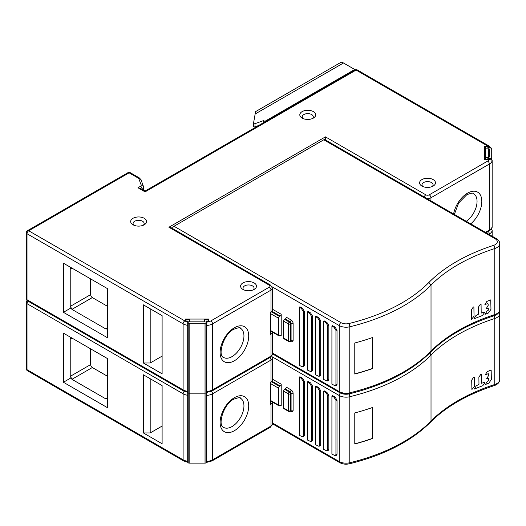 <?xml version="1.0" encoding="UTF-8"?>
<svg xmlns="http://www.w3.org/2000/svg" width="526" height="526" viewBox="0 0 526 526"><rect width="100%" height="100%" fill="white"/><g stroke="black" fill="none" stroke-linecap="round" stroke-linejoin="round"><path stroke-width="0.79" d="M63.416 333.136L63.416 382.257L107.659 407.795L107.659 358.679L63.416 333.136L71.22 337.639L70.221 339.033L70.221 376.36L71.924 379.312L105.956 398.958L107.659 398.787M63.416 382.257L71.22 377.753M70.221 339.033L71.924 338.047L71.22 337.639M107.659 376.36L92.339 367.523A2.406 1.387 60 0 1 90.643 364.571L90.643 348.856M162.107 443.753L162.107 385.597L143.388 374.788L143.388 432.944L162.107 443.753M185.56 391.226L184.81 390.844M206.481 461.986L206.481 391.232M187.71 461.808L187.71 321.919L184.81 320.899L28.706 230.776A2.406 1.387 120 0 0 27.004 233.722A2.406 1.387 180 0 1 26.3 232.742A2.406 2.406 0 0 1 27.503 230.658A2.406 1.387 60 0 1 28.706 230.776L129.094 172.817A2.406 1.387 -120 0 0 127.89 172.699L27.503 230.658M492.165 236.233L492.165 230.46L491.304 228.955M270.739 403.126L270.745 382.698L272.409 380.094L272.409 358.088A4.813 2.781 180 0 1 271.002 360.054L212.563 393.79L212.563 459.803L271.002 426.067L271.002 404.067A1.447 0.835 -120 0 0 270.739 403.126L270.318 404.455L270.318 382.455L271.002 382.06A4.813 2.781 0 0 0 272.409 380.094M491.942 229.632L491.942 227.666M143.388 432.944L150.193 432.944L162.107 426.067M150.193 378.72L150.193 432.944M491.711 228.231L491.711 229.316M208.408 320.452A0.96 0.559 180 0 1 207.441 321.011L206.001 321.011L206.001 390.956L206.481 390.956L206.001 390.956L206.001 392.62A0.96 0.559 180 0 1 205.035 393.178L189.156 393.178A0.96 0.559 180 0 1 188.472 393.014A0.96 0.559 180 0 1 188.196 392.62L188.196 321.011L186.75 321.011A0.96 0.559 180 0 1 186.066 320.847A0.96 0.559 180 0 1 185.79 320.452L185.79 319.617L189.636 319.617L189.636 321.287A0.96 0.559 0 0 0 189.919 321.682A0.96 0.559 0 0 0 190.603 321.84L203.595 321.84A0.96 0.559 0 0 0 204.555 321.287L204.555 319.617L208.408 319.617L208.408 321.287M188.196 390.956L187.71 390.956L188.196 390.956M187.71 460.894L188.196 460.894M189.156 323.234L189.156 463.123A0.96 0.559 0 0 1 188.472 462.959A0.96 0.559 0 0 1 188.196 462.564L188.196 392.62A0.96 0.559 0 0 0 188.472 393.014A0.96 0.559 0 0 0 189.156 393.178L205.035 393.178A0.96 0.559 0 0 0 206.001 392.62L206.001 462.564A0.96 0.559 0 0 1 205.035 463.123L205.035 323.234L189.156 323.234A0.96 0.559 180 0 1 188.472 323.069A0.96 0.559 180 0 1 188.196 322.675M189.156 463.123L205.035 463.123M206.481 460.894L206.001 460.894L206.001 322.675A0.96 0.559 180 0 1 205.035 323.234M355.201 69.787A6.259 3.61 -120 0 0 354.715 69.471L343.485 62.988A6.259 3.61 -120 0 0 341.782 62.397L342.124 62.206A6.259 3.61 -120 0 0 340.697 62.482L255.583 111.624M253.532 123.255L253.532 126.299A0.96 0.559 0 0 0 253.525 126.345A0.96 0.559 0 0 0 253.782 126.727L253.834 123.61A0.96 0.559 180 0 0 254.998 123.676L263.565 120.585L264.874 121.342A6.259 3.61 60 0 1 265.334 121.637M487.674 146.037A2.406 1.387 -60 0 1 488.878 145.919L357.279 69.945A2.406 1.387 120 0 0 356.076 70.063L487.674 146.037L489.443 147.721L490.732 147.997M491.711 148.865L491.942 159.687M489.443 147.721L488.345 147.721L488.338 146.471L484.492 146.465L484.492 159.805L488.345 159.805L488.345 158.556L489.752 158.556A7.219 4.169 180 0 1 487.674 161.081L429.242 194.824A2.406 1.387 180 0 1 425.836 194.824L325.449 136.865L325.449 139.975M269.299 285.197A2.406 1.387 -60 0 1 270.502 285.079L171.312 227.811L168.912 227.239L269.299 285.197A2.406 1.387 180 0 1 269.299 287.163L210.867 320.899A7.219 4.169 180 0 1 206.481 322.096L206.481 321.287L208.644 321.287L208.644 319.065L185.546 319.065L185.56 321.281L187.71 321.287L187.71 321.919M254.157 282.935A7.943 4.583 0 0 0 242.927 282.935A7.943 4.583 0 0 0 242.927 289.418L242.927 289.418A7.943 4.583 0 0 0 254.157 289.418L254.157 289.418A7.943 4.583 0 0 0 254.157 282.935M133.006 224.78A7.943 4.583 0 0 0 144.236 224.78L144.236 224.78A7.943 4.583 0 0 0 144.236 218.297A7.943 4.583 0 0 0 133.006 218.297A7.943 4.583 0 0 0 133.006 224.78L133.006 224.78M313.365 111.617A7.943 4.583 0 0 0 302.134 111.617A7.943 4.583 0 0 0 302.134 118.1L302.134 118.1A7.943 4.583 0 0 0 313.365 118.1L313.365 118.1A7.943 4.583 0 0 0 313.365 111.617M421.924 186.079A7.943 4.583 0 0 0 433.154 186.079L433.154 186.079A7.943 4.583 0 0 0 433.154 179.596A7.943 4.583 0 0 0 421.924 179.596A7.943 4.583 0 0 0 421.924 186.079L421.924 186.079M208.644 319.065L208.644 321.287M492.145 226.805L492.165 160.515L489.752 158.556M270.739 333.182L270.745 312.753L272.409 310.149L272.409 288.143A4.813 2.781 180 0 1 271.002 290.109L212.563 323.845L212.563 389.858L271.002 356.122L271.002 334.122A1.447 0.835 -120 0 0 270.739 333.182L270.318 334.51L270.318 312.51L271.002 312.115A4.813 2.781 0 0 0 272.409 310.149M206.481 322.096L206.481 391.475A9.626 5.556 0 0 0 212.563 389.858A2.406 1.387 60 0 1 212.063 390.963L206.481 392.488M484.492 146.465L484.492 159.805M488.338 146.471L488.338 147.997M255.288 127.437L255.288 126.713M253.834 123.61L253.782 123.584A0.96 0.559 180 0 1 253.525 123.202A0.96 0.559 180 0 1 253.532 123.156L255.57 111.63M263.565 120.585L263.565 122.657M253.834 126.753A0.96 0.559 0 0 0 254.998 126.819L258.628 125.51M253.782 123.584L253.782 126.727M357.279 69.945A2.406 2.406 0 0 0 354.872 69.945A2.406 1.387 -120 0 1 356.076 70.063L145.091 191.872C145.091 190.793 145.091 190.793 145.091 191.872C145.091 190.793 145.091 190.793 145.091 191.872L137.944 187.749L140.343 188.328M162.107 373.808L162.107 315.653L143.388 304.843L143.388 362.999L162.107 373.808M63.416 263.191L63.416 312.312L107.659 337.85L107.659 288.735L63.416 263.191L71.22 267.695L70.221 269.088L70.221 306.415L71.924 309.367L105.956 329.013L107.659 328.842M143.388 362.999L150.193 362.999L162.107 356.122M150.193 308.775L150.193 362.999M63.416 312.312L71.22 307.809M70.221 269.088L71.924 268.102L71.22 267.695M107.659 306.415L92.339 297.578A2.406 1.387 60 0 1 90.643 294.626L90.643 278.911M253.151 289.911A5.536 3.195 0 0 0 254.078 288.143A5.536 3.195 0 0 0 252.454 285.888A5.536 3.195 0 0 0 244.629 285.888A5.536 3.195 0 0 0 243.005 288.143A5.536 3.195 0 0 0 243.932 289.911M312.365 118.593A5.536 3.195 0 0 0 313.286 116.825A5.536 3.195 0 0 0 311.668 114.563A5.536 3.195 0 0 0 303.837 114.563A5.536 3.195 0 0 0 302.22 116.825A5.536 3.195 0 0 0 303.14 118.593M432.148 186.572A5.536 3.195 0 0 0 433.076 184.804A5.536 3.195 0 0 0 431.452 182.542A5.536 3.195 0 0 0 423.627 182.542A5.536 3.195 0 0 0 422.003 184.804A5.536 3.195 0 0 0 422.93 186.572M143.23 225.273A5.536 3.195 0 0 0 144.157 223.504A5.536 3.195 0 0 0 142.539 221.249A5.536 3.195 0 0 0 134.709 221.249A5.536 3.195 0 0 0 133.091 223.504A5.536 3.195 0 0 0 134.012 225.273M487.865 147.997L490.751 147.997A0.96 0.559 180 0 1 491.429 148.161A0.96 0.559 180 0 1 491.711 148.549L491.711 157.721A0.96 0.559 180 0 1 490.751 158.273L487.865 158.273L487.865 159.108A0.96 0.559 180 0 1 486.898 159.667L485.459 159.667L485.459 157.445L488.345 157.445A0.96 0.559 0 0 0 489.305 156.886L489.305 149.384A0.96 0.559 0 0 0 489.022 148.989A0.96 0.559 0 0 0 488.345 148.832L485.459 148.832L485.459 146.609L486.898 146.609A0.96 0.559 180 0 1 487.582 146.767A0.96 0.559 180 0 1 487.865 147.162L487.865 147.997L487.865 147.162M487.865 159.108L487.865 159.805M491.711 157.721L491.711 159.371M485.459 157.445L485.459 148.832M185.79 321.281L185.79 320.452M278.484 388.149A1.447 0.835 -60 0 1 279.51 386.38L280.187 385.985A1.447 0.835 120 0 0 281.206 384.217L281.206 405.829A1.447 0.835 120 0 0 280.91 405.171A1.447 0.835 120 0 0 280.187 405.244L279.51 405.638A1.447 0.835 -60 0 1 278.787 405.704A1.447 0.835 -60 0 1 278.484 405.046L278.484 388.149L270.745 383.678M327.889 450.789L328.849 449.645L328.849 395.42L326.889 392.324L324.43 390.897L323.746 391.291L325.818 392.488L327.777 395.585L327.777 449.809L326.981 450.94L323.746 449.447L323.746 391.291M319.723 446.074L320.682 444.93L320.682 390.706L318.723 387.603L316.257 386.183L315.58 386.577L317.651 387.774L319.611 390.871L319.611 445.095L318.815 446.226L315.58 444.733L315.58 386.577M311.556 441.36L312.516 440.216L312.516 385.985L310.557 382.889L308.091 381.468L307.414 381.863L309.479 383.06L311.445 386.156L311.445 440.38L310.642 441.511L307.414 440.019L307.414 381.863M303.384 436.646L304.35 435.502L304.35 381.271L302.384 378.174L299.925 376.754L299.248 377.149L301.313 378.339L303.278 381.442L303.278 435.666L302.476 436.797L299.248 435.304L299.248 377.149M336.055 455.509L337.021 454.359L337.021 400.135L335.055 397.038L332.596 395.618L331.913 396.006L333.984 397.202L335.943 400.299L335.943 454.53L335.147 455.654L331.913 454.162L331.913 396.006M372.533 438.513L372.533 407.472A168.438 97.251 0 0 1 354.78 412.943L354.78 443.983A168.438 97.251 180 0 0 372.533 438.513L372.355 407.532M354.78 443.832A168.202 97.106 0 0 0 372.355 438.414M290.477 411.187L291.075 411.529A2.886 1.67 -120 0 0 293.12 410.352L293.12 393.455A2.886 1.67 -120 0 0 291.075 389.917L286.315 387.169A1.447 0.835 -60 0 1 285.289 388.938L284.612 389.325A1.447 0.835 120 0 0 283.593 391.094L283.593 407.992A1.447 0.835 120 0 0 283.889 408.656L288.656 411.404A1.447 0.835 -60 0 1 288.353 410.747A1.447 0.835 0 0 0 290.398 410.747A1.447 0.835 60 0 1 290.096 411.404A1.447 1.447 0 0 1 288.656 411.404M323.746 139.811L495.176 238.784A2.406 1.387 -60 0 1 496.38 238.666L324.95 139.692A2.406 1.387 120 0 0 323.746 139.811L174.014 226.259A2.406 1.387 120 0 0 172.423 228.455M278.484 318.204A1.447 0.835 -60 0 1 279.51 316.435L280.187 316.041A1.447 0.835 120 0 0 281.206 314.278L281.206 335.89A1.447 0.835 120 0 0 280.91 335.226A1.447 0.835 120 0 0 280.187 335.299L279.51 335.693A1.447 0.835 -60 0 1 278.787 335.766A1.447 0.835 -60 0 1 278.484 335.101L278.484 318.204L270.745 313.733M327.889 380.844L328.849 379.7L328.849 325.476L326.889 322.379L324.43 320.952L323.746 321.347L325.818 322.543L327.777 325.64L327.777 379.871L326.981 380.995L323.746 379.502L323.746 321.347M319.723 376.129L320.682 374.985L320.682 320.761L318.723 317.658L316.257 316.238L315.58 316.632L317.651 317.829L319.611 320.926L319.611 375.15L318.815 376.281L315.58 374.788L315.58 316.632M311.556 371.415L312.516 370.271L312.516 316.041L310.557 312.944L308.091 311.524L307.414 311.918L309.479 313.115L311.445 316.211L311.445 370.435L310.642 371.566L307.414 370.074L307.414 311.918M303.384 366.701L304.35 365.557L304.35 311.326L302.384 308.229L299.925 306.809L299.248 307.204L301.313 308.4L303.278 311.497L303.278 365.721L302.476 366.852L299.248 365.36L299.248 307.204M336.055 385.565L337.021 384.414L337.021 330.19L335.055 327.093L332.596 325.673L331.913 326.061L333.984 327.257L335.943 330.354L335.943 384.585L335.147 385.709L331.913 384.217L331.913 326.061M372.533 368.568L372.533 337.528A168.438 97.251 0 0 1 354.78 342.998L354.78 374.039A168.438 97.251 180 0 0 372.533 368.568L372.355 337.593M354.78 373.887A168.202 97.106 0 0 0 372.355 368.47M290.477 341.243L291.075 341.584A2.886 1.67 -120 0 0 293.12 340.407L293.12 323.51A2.886 1.67 -120 0 0 291.075 319.972L286.315 317.224A1.447 0.835 -60 0 1 285.289 318.993L284.612 319.381A1.447 0.835 120 0 0 283.593 321.149L283.593 338.047A1.447 0.835 120 0 0 283.889 338.711L288.656 341.459A1.447 0.835 -60 0 1 288.353 340.802A1.447 0.835 0 0 0 290.398 340.802A1.447 0.835 60 0 1 290.096 341.459A1.447 1.447 0 0 1 288.656 341.459M471.71 380.12L471.907 389.536L474.413 386.354L474.288 377.116L473.729 377.116L471.71 380.12M481.454 374.21L480.895 374.203L478.877 377.214L478.976 384.315L476.28 385.834L474.334 389.01L482.783 385.703L484.946 382.777L484.702 382.317L481.579 383.257L481.454 374.21M488.325 373.67L488.674 375.347L486.635 378.799L488.641 378.227L488.746 380.351L487.352 381.337L485.406 384.519L488.878 383.132L491.35 379.476L491.152 370.034L487.221 371.606L485.274 374.788L488.325 373.67M471.322 309.959L471.52 319.367L474.025 316.192L473.9 306.954L473.341 306.947L471.322 309.959M481.066 304.041L480.508 304.041L478.489 307.046L478.581 314.147L475.885 315.666L473.939 318.848L482.395 315.534L484.551 312.608L484.315 312.148L481.185 313.088L481.066 304.041M487.937 303.502L488.286 305.179L486.248 308.63L488.253 308.058L488.352 310.182L486.958 311.168L485.011 314.351L488.49 312.963L490.962 309.314L490.765 299.866L486.826 301.437L484.88 304.62L487.937 303.502M105.956 398.958L107.659 397.972M92.339 367.523L71.924 379.312M70.221 376.36L90.643 364.571M187.71 395.269A9.626 5.556 180 0 1 183.107 393.79L27.004 303.666L27.004 369.679L183.107 459.803L183.107 393.79A2.406 1.387 -60 0 1 184.231 391.291M28.108 301.188A2.406 1.387 120 0 0 27.004 303.666A2.406 1.387 180 0 1 26.3 302.687A2.406 2.406 0 0 1 27.319 300.721M492.165 230.46A9.626 5.556 180 0 1 489.377 233.978A2.406 1.387 -120 0 0 488.273 231.499M489.377 234.622L489.377 233.978L488.818 234.3M272.409 424.107L270.502 427.171A2.406 1.387 -120 0 0 271.002 426.067A4.813 2.781 0 0 0 272.409 424.107L272.409 402.101A4.813 2.781 180 0 1 271.002 404.067L270.318 404.455M270.936 401.174A3.366 1.946 180 0 1 270.745 401.614M270.739 382.691A1.447 0.835 -120 0 0 271.002 382.06L271.002 360.054A2.406 1.387 -120 0 0 269.897 357.575M234.504 430.636A20.212 11.671 -60 0 1 234.418 430.689A20.212 11.671 120 0 1 220.21 424.212A20.212 11.671 120 0 1 231.269 399.905A20.212 11.671 120 0 1 234.418 397.676A20.212 11.671 120 0 1 248.713 405.881A20.212 11.671 120 0 1 234.504 430.636M206.481 461.42A9.626 5.556 0 0 0 212.563 459.803A2.406 1.387 60 0 1 212.063 460.907L206.481 462.433M211.439 391.291A2.406 1.387 60 0 1 212.563 393.79A9.626 5.556 180 0 1 206.481 395.401M232.111 426.514A16.845 9.724 120 0 0 243.051 411.667A16.845 9.724 120 0 0 240.454 398.221C240.612 397.215 238.363 397.551 233.722 399.221C223.044 404.316 217.54 425.955 223.616 427.395A16.845 9.724 120 0 0 232.038 426.56A16.845 9.724 120 0 0 232.111 426.514M26.3 368.7A2.406 1.387 0 0 0 27.004 369.679A2.406 1.387 120 0 0 27.503 370.784A2.406 2.406 0 0 1 26.3 368.7L26.3 302.687M27.503 370.784L183.607 460.907A2.406 1.387 -60 0 1 183.107 459.803A9.626 5.556 0 0 0 187.71 461.289M264.874 121.342L354.715 69.471M143.513 186.671A4.813 2.781 180 0 1 143.618 187.263L141.132 179.912A2.406 1.92 159.8 0 0 138.871 178.781A2.406 1.387 180 0 0 138.22 178.084L129.094 172.817A2.406 1.387 120 0 1 130.297 172.699A2.406 2.406 0 0 0 127.89 172.699M138.871 178.781L141.159 184.994A2.406 1.387 180 0 1 140.508 186.263L137.944 187.749M168.912 227.239L325.449 136.865M187.71 325.324A9.626 5.556 180 0 1 183.107 323.845A2.406 1.387 -60 0 1 184.81 320.899M492.152 226.739C492.303 227.975 491.212 229.441 488.878 231.151A2.406 1.387 -120 0 0 489.377 230.046A9.626 5.556 0 0 0 492.165 226.535M492.165 160.515A9.626 5.556 180 0 1 489.377 164.033A2.406 1.387 -120 0 0 487.674 161.081M485.413 232.334L489.377 230.046L489.377 164.033L430.939 197.769L430.939 200.886M470.75 223.866A20.212 11.671 120 0 0 481.724 199.578A20.212 11.671 120 0 0 467.522 193.154A20.212 11.671 120 0 0 464.373 195.376A20.212 11.671 120 0 0 453.603 213.964M272.409 354.162L270.502 357.226A2.406 1.387 -120 0 0 271.002 356.122A4.813 2.781 0 0 0 272.409 354.162L272.409 332.156A4.813 2.781 180 0 1 271.002 334.122L270.318 334.51M270.936 331.229A3.366 1.946 180 0 1 270.745 331.669M270.739 312.753A1.447 0.835 -120 0 0 271.002 312.115L271.002 290.109A2.406 1.387 -120 0 0 269.299 287.163M234.504 360.691A20.212 11.671 -60 0 1 234.418 360.744A20.212 11.671 120 0 1 220.21 354.268A20.212 11.671 120 0 1 231.269 329.96A20.212 11.671 120 0 1 234.418 327.731A20.212 11.671 120 0 1 248.713 335.936A20.212 11.671 120 0 1 234.504 360.691M210.867 320.899A2.406 1.387 60 0 1 212.563 323.845A9.626 5.556 180 0 1 206.481 325.456M424.245 197.02A2.406 1.387 -60 0 1 425.836 194.824M429.242 194.824A2.406 1.387 60 0 1 430.939 197.769A4.813 2.781 180 0 1 426.915 198.558M232.111 356.569A16.845 9.724 120 0 0 243.051 341.722A16.845 9.724 120 0 0 240.454 328.277C240.612 327.271 238.363 327.606 233.722 329.276C223.044 334.372 217.54 356.01 223.616 357.45A16.845 9.724 120 0 0 232.038 356.615A16.845 9.724 120 0 0 232.111 356.569M466.299 221.301A16.845 9.724 120 0 0 476.352 206.442A16.845 9.724 120 0 0 473.564 193.693C473.716 192.687 471.474 193.022 466.825 194.692L458.652 202.977L454.352 214.398M343.485 62.988L254.946 114.103M254.998 123.676L254.998 126.819M143.618 190.215L143.618 187.249A4.813 2.781 180 0 1 142.211 189.215L142.053 189.307M142.211 189.399L142.211 189.215A2.406 1.387 -120 0 0 140.508 186.263M141.159 184.994A2.406 1.92 -20.2 0 1 143.407 186.099M138.22 178.084A2.406 1.387 -60 0 1 139.423 177.966L130.297 172.699M26.3 232.742L26.3 298.755A2.406 1.387 0 0 0 27.004 299.735L183.107 389.858L183.107 323.845L27.004 233.722L27.004 299.735A2.406 1.387 120 0 0 27.503 300.839L183.607 390.963A2.406 1.387 -60 0 1 183.107 389.858A9.626 5.556 0 0 0 187.71 391.344M92.339 297.578L71.924 309.367M70.221 306.415L90.643 294.626M105.956 329.013L107.659 328.027M490.751 158.727L490.751 158.273M488.345 157.445L488.345 148.832M348.863 393.481A7.219 4.169 180 0 1 340.953 392.587M272.409 422.95L339.257 461.545L339.257 395.532L272.133 356.779M349.428 463.794C384.342 455.128 411.411 441.215 430.643 422.049L431.018 421.05A168.438 97.251 0 0 1 349.797 462.742A2.406 0.763 76.3 0 1 349.428 463.794C345.884 464.57 342.656 464.188 339.757 462.65A2.406 1.387 -60 0 1 339.257 461.545A9.626 5.556 0 0 0 349.797 462.742L349.797 396.722A9.626 5.556 180 0 1 339.257 395.532A2.406 1.387 -60 0 1 340.381 393.034M271.718 381.883L279.51 386.38M280.187 385.985L272.106 381.324M272.409 379.141L281.206 384.217M281.206 405.829L280.187 405.244M499.7 379.654C499.516 382.441 497.734 384.414 494.355 385.578A2.406 0.96 72 0 0 494.788 384.499L494.788 318.486A9.626 5.556 180 0 0 499.7 313.641L499.7 379.654A9.626 5.556 0 0 1 494.788 384.499A168.438 97.251 180 0 0 431.018 421.05L431.018 355.037A168.438 97.251 180 0 1 349.797 396.722A2.406 0.763 -103.7 0 0 349.126 393.921M429.86 352.893L431.018 355.037A168.438 97.251 0 0 1 494.788 318.486A2.406 0.96 -108 0 0 493.612 315.311M270.745 400.575L278.484 405.046M328.849 395.42L327.777 395.585M327.777 449.809L328.849 449.645M326.889 392.324L325.818 392.488M320.682 390.706L319.611 390.871M319.611 445.095L320.682 444.93M318.723 387.603L317.651 387.774M312.516 385.985L311.445 386.156M311.445 440.38L312.516 440.216M310.557 382.889L309.479 383.06M304.35 381.271L303.278 381.442M303.278 435.666L304.35 435.502M302.384 378.174L301.313 378.339M335.943 454.53L337.021 454.359M335.055 397.038L333.984 397.202M337.021 400.135L335.943 400.299M290.779 410.872L290.779 411.01A1.447 0.835 -120 0 0 291.075 410.352A1.447 0.835 180 0 1 293.12 410.352M284.612 389.325L289.379 392.08A1.447 0.835 60 0 1 290.398 393.849L290.398 410.747L291.075 410.352L291.075 393.455A1.447 0.835 -120 0 0 290.056 391.686A1.447 0.835 120 0 0 291.075 389.917M293.12 393.455A1.447 0.835 0 0 0 291.075 393.455L290.398 393.849A1.447 0.835 180 0 1 288.353 393.849L283.593 391.094M291.075 411.529A1.447 0.835 120 0 0 290.871 410.938M283.593 407.992L288.353 410.747L288.353 393.849A1.447 0.835 -60 0 1 289.379 392.08L290.056 391.686L285.289 388.938M174.014 226.259L340.953 322.642A7.219 4.169 180 0 0 348.863 323.536A166.032 95.857 180 0 0 428.927 282.436L431.018 285.092A168.438 97.251 180 0 1 349.797 326.777A9.626 5.556 180 0 1 339.257 325.587L272.133 286.834M495.176 238.784A7.219 4.169 180 0 1 493.612 245.366A170.845 98.638 0 0 0 428.927 282.436M272.409 353.012L339.257 391.6L339.257 325.587A2.406 1.387 -60 0 1 340.953 322.642M271.718 311.944L279.51 316.435M280.187 316.041L272.106 311.379M272.409 309.196L281.206 314.278M281.206 335.89L280.187 335.299M496.38 238.666C498.891 240.481 500.002 242.157 499.7 243.696A9.626 5.556 180 0 1 494.788 248.542A168.438 97.251 0 0 0 431.018 285.092L431.018 351.105A168.438 97.251 180 0 1 494.788 314.555A2.406 0.96 72 0 1 494.355 315.633C467.292 324.529 446.055 336.686 430.636 352.111L431.018 351.105A168.438 97.251 0 0 1 349.797 392.797A2.406 0.763 76.3 0 1 349.428 393.849C345.884 394.625 342.656 394.244 339.757 392.705A2.406 1.387 -60 0 1 339.257 391.6A9.626 5.556 0 0 0 349.797 392.797L349.797 326.777A2.406 0.763 -103.7 0 0 348.863 323.536M499.7 243.696L499.7 309.709A9.626 5.556 0 0 1 494.788 314.555L494.788 248.542A2.406 0.96 -108 0 0 493.612 245.366M270.745 330.63L278.484 335.101M328.849 325.476L327.777 325.64M327.777 379.871L328.849 379.7M326.889 322.379L325.818 322.543M320.682 320.761L319.611 320.926M319.611 375.15L320.682 374.985M318.723 317.658L317.651 317.829M312.516 316.041L311.445 316.211M311.445 370.435L312.516 370.271M310.557 312.944L309.479 313.115M304.35 311.326L303.278 311.497M303.278 365.721L304.35 365.557M302.384 308.229L301.313 308.4M335.943 384.585L337.021 384.414M335.055 327.093L333.984 327.257M337.021 330.19L335.943 330.354M290.779 340.927L290.779 341.065A1.447 0.835 -120 0 0 291.075 340.407A1.447 0.835 180 0 1 293.12 340.407M284.612 319.381L289.379 322.136A1.447 0.835 60 0 1 290.398 323.904L290.398 340.802L291.075 340.407L291.075 323.51A1.447 0.835 -120 0 0 290.056 321.741A1.447 0.835 120 0 0 291.075 319.972M293.12 323.51A1.447 0.835 0 0 0 291.075 323.51L290.398 323.904A1.447 0.835 180 0 1 288.353 323.904L283.593 321.149M291.075 341.584A1.447 0.835 120 0 0 290.871 340.993M283.593 338.047L288.353 340.802L288.353 323.904A1.447 0.835 -60 0 1 289.379 322.136L290.056 321.741L285.289 318.993M270.502 427.171L212.063 460.907M272.409 358.088L271.751 356.122M183.607 460.907L187.71 462.288M491.291 148.089L488.878 145.919M270.502 357.226L212.063 390.963M272.409 288.143L270.502 285.079M488.878 231.151L486.116 232.742M253.525 126.345L253.525 123.202M354.872 69.945L145.084 191.063L140.35 188.321M141.132 179.912L139.423 177.966M183.607 390.963L187.71 392.343M26.3 298.755A2.406 2.406 0 0 0 27.503 300.839M339.757 462.65L272.409 423.765M499.7 313.641L499.286 311.675M430.636 422.056C446.055 406.631 467.292 394.474 494.355 385.578M278.787 405.704L270.745 401.062M328.053 450.769L327.067 450.92M319.88 446.048L318.901 446.206M311.714 441.334L310.728 441.492M303.548 436.619L302.562 436.771M336.219 455.483L335.233 455.634M290.779 411.01L290.096 411.404M339.757 392.705L272.409 353.82M430.643 352.104C411.411 371.271 384.342 385.183 349.428 393.849M499.7 309.709C499.516 312.497 497.734 314.469 494.355 315.633M278.787 335.766L270.745 331.117M328.053 380.824L327.067 380.975M319.88 376.103L318.901 376.261M311.714 371.389L310.728 371.547M303.548 366.675L302.562 366.832M336.219 385.538L335.233 385.69M290.779 341.065L290.096 341.459"/></g></svg>
